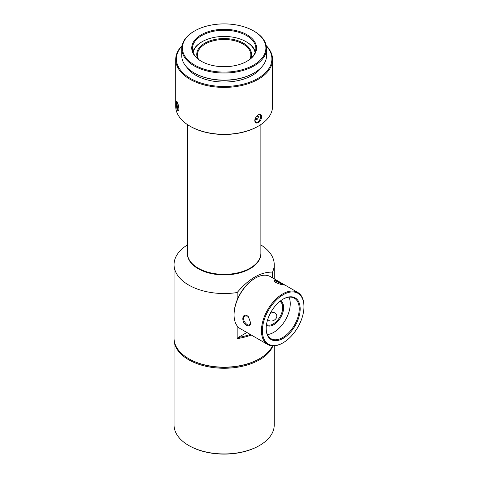 <?xml version="1.0" encoding="UTF-8"?>
<svg xmlns="http://www.w3.org/2000/svg" width="478" height="478" viewBox="0 0 478 478"><rect width="100%" height="100%" fill="white"/><g stroke="black" fill="none" stroke-linecap="round" stroke-linejoin="round"><path stroke-width="0.72" d="M257.905 126.389L258.377 126.114L257.905 126.389A47.752 27.569 180 0 1 190.369 126.389L189.897 126.114A48.421 27.957 -0 0 0 258.377 126.114L258.377 126.114A48.421 27.957 -0 0 0 272.562 106.349L272.562 59.451A48.421 27.957 180 0 1 258.377 79.217A48.421 27.957 180 0 1 205.612 85.281A48.421 27.957 180 0 1 175.719 59.451A48.421 27.957 180 0 1 182.028 45.655M258.377 114.816C262.607 112.001 262.619 120.163 258.377 122.679C256.083 123.599 254.882 122.786 254.774 120.241C255.222 117.923 256.423 116.112 258.377 114.816M175.719 59.451L175.719 106.349A48.421 27.957 -0 0 0 189.897 126.114M266.252 45.655A48.421 27.957 180 0 1 272.562 59.451M176.346 103.457C176.346 101.951 176.519 101.306 176.866 101.515C177.75 101.928 179.68 109.498 178.515 110.687C177.242 110.872 176.519 108.464 176.346 103.457L177.141 103.756C177.051 106.337 177.858 110.681 178.706 110.233L178.712 110.233M181.963 45.978A47.752 27.569 -0 0 0 224.14 86.476A47.752 27.569 -0 0 0 266.318 45.978M261.621 67.093A40.074 23.135 180 0 1 252.474 75.267A40.074 23.135 180 0 1 186.659 67.093M253.657 73.218L254.129 72.949L253.657 73.224A41.741 24.097 180 0 1 253.657 73.224A41.741 24.097 180 0 1 194.624 73.218L194.152 72.949A42.411 24.486 -0 0 0 254.129 72.949L254.129 72.949A42.411 24.486 -0 0 0 266.551 55.633L266.551 48.547A42.411 24.486 180 0 1 254.129 65.856A42.411 24.486 180 0 1 207.912 71.168A42.411 24.486 180 0 1 181.73 48.547A42.411 24.486 180 0 1 194.152 31.231L194.624 30.956A41.741 24.097 -0 0 0 194.624 65.044A41.741 24.097 -0 0 0 253.657 65.044A41.741 24.097 -0 0 0 253.657 30.956A41.741 24.097 -0 0 0 194.624 30.956L194.152 31.231M181.73 48.547L181.73 55.633A42.411 24.486 -0 0 0 194.152 72.949M253.657 30.956L254.129 31.231A42.411 24.486 180 0 1 266.551 48.547M201.232 34.775A32.39 18.702 180 0 1 247.042 34.775A32.39 18.702 180 0 1 247.042 61.226A32.39 18.702 180 0 1 201.232 61.226A32.39 18.702 180 0 1 201.232 34.775M246.803 61.357A31.727 18.313 -0 0 0 255.861 48.547A31.727 18.313 -0 0 0 236.281 31.626A31.727 18.313 -0 0 0 201.704 35.593A31.727 18.313 -0 0 0 192.413 48.547A31.727 18.313 -0 0 0 201.471 61.357M254.804 120.02L255.754 122.051C258.604 124.023 262.47 115.951 259.924 114.822L258.347 114.869M177.296 102.131L177.141 103.756M259.56 445.472L259.088 445.741A49.425 28.537 180 0 1 189.192 445.741L188.72 445.472A50.088 28.919 0 0 0 259.56 445.472A50.088 28.919 0 0 0 274.229 425.02L274.229 345.851M272.926 345.893A50.088 28.919 180 0 1 237.907 367.146A50.088 28.919 180 0 1 188.72 359.791A50.088 28.919 180 0 1 174.046 339.344A50.088 28.919 180 0 1 174.058 338.794M174.046 339.344L174.046 425.02A50.088 28.919 0 0 0 188.72 445.472M237.166 299.945L237.166 292.53A50.088 28.919 180 0 1 188.72 285.055A50.088 28.919 180 0 1 174.046 264.603L174.046 338.251A50.088 28.919 0 0 0 188.72 358.697A50.088 28.919 0 0 0 259.56 358.697L259.088 358.972A49.425 28.537 180 0 1 189.192 358.972L189.192 358.972A49.425 28.537 0 0 0 259.321 358.835M255.073 118.968L255.85 120.074L257.618 119.052L258.502 116.781L257.618 115.521L257.092 115.825M257.003 115.915L258.502 116.781M255.569 117.869L257.618 119.052M250.114 268.152L249.641 268.421A36.065 20.823 180 0 1 198.639 268.421L198.167 268.152A36.734 21.205 0 0 0 250.114 268.152A36.734 21.205 0 0 0 260.874 253.155L260.874 124.561M187.406 124.561L187.406 253.155A36.734 21.205 0 0 0 198.167 268.152M192.897 51.732A31.727 18.313 180 0 1 201.704 41.962L202.176 41.694A31.058 17.931 0 0 0 193.226 52.658M255.055 52.658A31.058 17.931 0 0 0 246.098 41.694L246.57 41.962A31.727 18.313 180 0 1 255.377 51.732M197.85 58.8A27.383 15.81 180 0 1 224.14 38.563A27.383 15.81 180 0 1 250.424 58.8M246.098 41.694A31.058 17.931 0 0 0 202.176 41.694M249.707 59.386A26.714 15.421 0 0 0 250.854 54.916A26.714 15.421 0 0 0 243.027 44.012A26.714 15.421 0 0 0 213.917 40.666A26.714 15.421 0 0 0 197.426 54.916A26.714 15.421 0 0 0 198.573 59.386M259.56 358.697A50.088 28.919 0 0 0 272.46 345.875M188.72 358.697A50.088 28.919 0 0 0 188.72 358.703L189.192 358.972L188.72 358.697M174.046 264.603A50.088 28.919 180 0 1 187.406 244.945M260.874 244.945A50.088 28.919 180 0 1 274.229 264.603A50.088 28.919 180 0 1 272.508 272.125L272.508 277.867M251.279 335.018A50.088 28.919 180 0 1 237.166 338.639L237.166 325.894M187.412 253.424A36.734 21.205 0 0 0 198.167 268.696A36.734 21.205 0 0 0 238.414 273.237A36.734 21.205 0 0 0 260.869 253.424M237.166 292.53C248.948 278.638 260.731 271.839 272.508 272.125M237.166 338.639L238.134 337.534L246.881 332.485M238.134 337.534A49.425 28.537 0 0 0 250.215 334.409M266.497 324.526A13.36 7.714 120 0 0 266.575 324.574A13.36 7.714 120 0 0 281.16 314.405A13.36 7.714 120 0 0 279.935 301.439A13.36 7.714 120 0 0 279.857 301.391M270.136 313.658C271.827 312.457 273.428 312.218 274.94 312.935L276.153 314.16C278.925 318.264 272.311 322.949 268.618 320.278L267.704 319.513M283.137 284.858L280.628 283.406C279.618 282.755 274.653 280.102 274.527 281.375L274.497 281.506M274.617 281.249A30.054 17.351 120 0 0 274.199 280.49M297.728 292.428L270.333 276.613A30.054 17.351 120 0 0 255.306 278.106A30.054 17.351 120 0 0 234.059 314.912A30.054 17.351 120 0 0 240.279 328.673L267.674 344.483A30.054 17.351 -60 0 1 267.674 309.78A30.054 17.351 -60 0 1 297.728 292.428A30.054 17.351 -60 0 1 303.954 306.189L303.954 306.733A29.385 16.969 -60 0 1 300.566 321.808A29.385 16.969 -60 0 1 283.173 342.726A29.385 16.969 -60 0 1 262.392 330.728A29.385 16.969 -60 0 1 283.173 294.735A29.385 16.969 -60 0 1 303.954 306.733M283.173 342.726L282.701 342.995A30.054 17.351 -60 0 1 271.074 345.714A30.054 17.351 -60 0 1 267.674 344.483M247.216 315.761L248.393 316.723L250.586 322.692C250.466 325.709 249.193 326.605 246.773 325.375C241.205 322.937 241.683 312.702 247.216 315.761L247.616 316.155L244.951 315.988C240.536 317.84 246.935 326.719 249.528 324.897L250.586 322.465M275.836 282.516C272.119 279.624 275.161 280.042 277.031 280.789L282.635 283.717L284.404 285.043L283.06 284.846C282.773 284.577 282.044 285.217 275.836 282.516M234.059 314.912L234.059 314.369A29.385 16.969 -60 0 1 254.834 278.375L255.306 278.106M297.406 321.252A24.043 13.88 120 0 0 298.123 300.752A24.043 13.88 120 0 0 283.173 299.097A24.043 13.88 120 0 0 266.168 328.547A24.043 13.88 120 0 0 278.321 340.348A24.043 13.88 120 0 0 297.406 321.252M282.934 299.24A23.374 13.498 -60 0 1 294.388 298.212A23.374 13.498 -60 0 1 296.539 320.905A23.374 13.498 -60 0 1 271.014 338.699A23.374 13.498 -60 0 1 266.174 328.272M289.005 297.173A23.374 13.498 -60 0 1 287.565 315.725A23.374 13.498 -60 0 1 267.423 334.558M266.395 325.225A14.023 8.096 120 0 0 282.032 314.745A14.023 8.096 120 0 0 280.407 300.955M248.524 316.866L247.616 316.155M274.229 264.603L274.229 278.865M250.586 322.274L250.586 322.704"/></g></svg>
